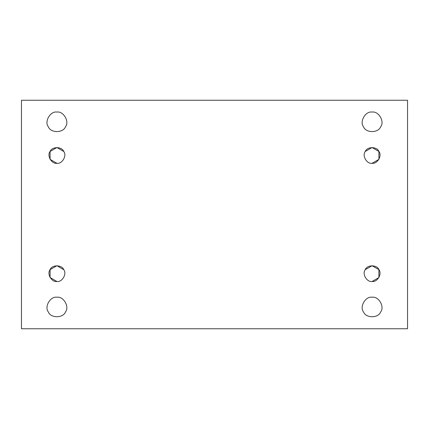 <?xml version="1.0" encoding="UTF-8"?>
<svg xmlns="http://www.w3.org/2000/svg" width="429" height="429" viewBox="0 0 429 429"><rect width="100%" height="100%" fill="white"/><g stroke="black" fill="none" stroke-linecap="round" stroke-linejoin="round"><path stroke-width="0.64" d="M372.093 112.066C365.519 110.88 359.25 121.739 363.561 126.839C359.25 121.739 365.519 110.88 372.093 112.066C365.519 110.88 359.25 121.739 363.561 126.839C365.824 133.124 378.362 133.124 380.62 126.839C384.931 121.739 378.668 110.88 372.093 112.066C378.668 110.88 384.931 121.739 380.62 126.839C378.362 133.124 365.824 133.124 363.561 126.839M56.907 112.066C50.332 110.88 44.069 121.739 48.38 126.839C50.638 133.124 63.176 133.124 65.439 126.839C69.75 121.739 63.481 110.88 56.907 112.066C63.481 110.88 69.75 121.739 65.439 126.839C63.176 133.124 50.638 133.124 48.38 126.839C44.069 121.739 50.332 110.88 56.907 112.066M48.38 312.012C50.638 318.291 63.176 318.291 65.439 312.012C63.176 318.291 50.638 318.291 48.38 312.012C44.069 306.907 50.332 296.053 56.907 297.238C50.332 296.053 44.069 306.907 48.38 312.012C50.638 318.291 63.176 318.291 65.439 312.012C69.75 306.907 63.481 296.053 56.907 297.238C63.481 296.053 69.75 306.907 65.439 312.012M363.561 312.012C365.824 318.291 378.362 318.291 380.62 312.012C378.362 318.291 365.824 318.291 363.561 312.012C359.25 306.907 365.519 296.053 372.093 297.238C365.519 296.053 359.25 306.907 363.561 312.012C365.824 318.291 378.362 318.291 380.62 312.012C384.931 306.907 378.668 296.053 372.093 297.238C378.668 296.053 384.931 306.907 380.62 312.012M63.733 269.659C61.921 264.629 51.893 264.629 50.086 269.659C51.893 264.629 61.921 264.629 63.733 269.659C67.181 273.74 62.167 282.421 56.907 281.478L50.086 277.536L50.086 269.659L56.907 265.717L63.733 269.659M56.907 281.478C62.167 282.421 67.181 273.74 63.733 269.659C61.921 264.629 51.893 264.629 50.086 269.659C46.638 273.74 51.652 282.421 56.907 281.478C51.652 282.421 46.638 273.74 50.086 269.659M63.733 151.464C61.921 146.434 51.893 146.434 50.086 151.464C51.893 146.434 61.921 146.434 63.733 151.464C67.181 155.545 62.167 164.227 56.907 163.283L50.086 159.341L50.086 151.464L56.907 147.522L63.733 151.464M56.907 163.283C62.167 164.227 67.181 155.545 63.733 151.464C61.921 146.434 51.893 146.434 50.086 151.464C46.638 155.545 51.652 164.227 56.907 163.283C51.652 164.227 46.638 155.545 50.086 151.464M378.914 151.464C377.107 146.434 367.079 146.434 365.267 151.464L372.093 147.522L378.914 151.464L378.914 159.341L372.093 163.283C377.348 164.227 382.362 155.545 378.914 151.464C377.107 146.434 367.079 146.434 365.267 151.464C361.819 155.545 366.833 164.227 372.093 163.283C366.833 164.227 361.819 155.545 365.267 151.464C367.079 146.434 377.107 146.434 378.914 151.464C382.362 155.545 377.348 164.227 372.093 163.283M378.914 269.659C377.107 264.629 367.079 264.629 365.267 269.659L372.093 265.717L378.914 269.659L378.914 277.536L372.093 281.478C377.348 282.421 382.362 273.74 378.914 269.659C377.107 264.629 367.079 264.629 365.267 269.659C361.819 273.74 366.833 282.421 372.093 281.478C366.833 282.421 361.819 273.74 365.267 269.659C367.079 264.629 377.107 264.629 378.914 269.659C382.362 273.74 377.348 282.421 372.093 281.478M21.45 100.247L21.45 328.753L407.55 328.753L407.55 100.247L21.45 100.247L407.55 100.247L407.55 328.753L21.45 328.753L21.45 100.247"/></g></svg>
